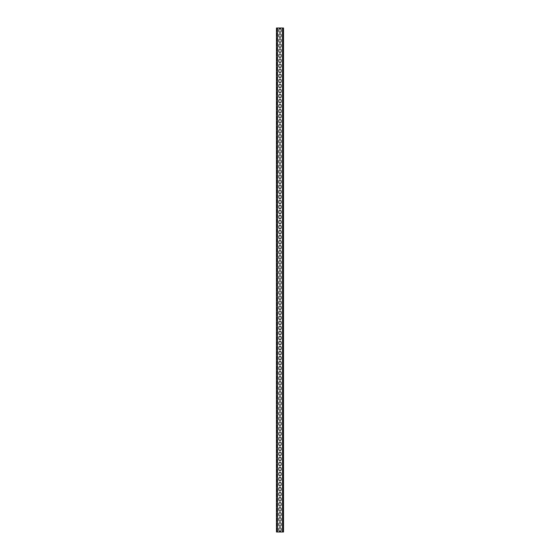 <?xml version="1.0" encoding="UTF-8"?>
<svg xmlns="http://www.w3.org/2000/svg" width="560" height="560" viewBox="0 0 560 560"><rect width="100%" height="100%" fill="white"/><g stroke="black" fill="none" stroke-linecap="round" stroke-linejoin="round"><path stroke-width="0.42" stroke-dasharray="2.8 2.1" d="M276.472 28L276.976 28L276.472 28L276.472 532L283.528 532L283.024 532L283.024 28L283.024 532M276.976 28L276.976 532L276.976 28L277.48 28L277.48 532M283.024 28L277.48 28M281.134 29.89L281.134 31.15A1.134 1.134 0 0 1 280 32.284A1.134 1.134 0 0 1 278.866 31.15L278.866 29.89A1.134 1.134 0 0 1 280 28.756A1.134 1.134 0 0 1 281.134 29.89M281.134 34.93L281.134 36.19A1.134 1.134 0 0 1 280 37.324A1.134 1.134 0 0 1 278.866 36.19L278.866 34.93A1.134 1.134 0 0 1 280 33.796A1.134 1.134 0 0 1 281.134 34.93M281.134 39.97L281.134 41.23A1.134 1.134 0 0 1 280 42.364A1.134 1.134 0 0 1 278.866 41.23L278.866 39.97A1.134 1.134 0 0 1 280 38.836A1.134 1.134 0 0 1 281.134 39.97M281.134 45.01L281.134 46.27A1.134 1.134 0 0 1 280 47.404A1.134 1.134 0 0 1 278.866 46.27L278.866 45.01A1.134 1.134 0 0 1 280 43.876A1.134 1.134 0 0 1 281.134 45.01M281.134 50.05L281.134 51.31A1.134 1.134 0 0 1 280 52.444A1.134 1.134 0 0 1 278.866 51.31L278.866 50.05A1.134 1.134 0 0 1 280 48.916A1.134 1.134 0 0 1 281.134 50.05M281.134 55.09L281.134 56.35A1.134 1.134 0 0 1 280 57.484A1.134 1.134 0 0 1 278.866 56.35L278.866 55.09A1.134 1.134 0 0 1 280 53.956A1.134 1.134 0 0 1 281.134 55.09M281.134 60.13L281.134 61.39A1.134 1.134 0 0 1 280 62.524A1.134 1.134 0 0 1 278.866 61.39L278.866 60.13A1.134 1.134 0 0 1 280 58.996A1.134 1.134 0 0 1 281.134 60.13M281.134 65.17L281.134 66.43A1.134 1.134 0 0 1 280 67.564A1.134 1.134 0 0 1 278.866 66.43L278.866 65.17A1.134 1.134 0 0 1 280 64.036A1.134 1.134 0 0 1 281.134 65.17M281.134 70.21L281.134 71.47A1.134 1.134 0 0 1 280 72.604A1.134 1.134 0 0 1 278.866 71.47L278.866 70.21A1.134 1.134 0 0 1 280 69.076A1.134 1.134 0 0 1 281.134 70.21M281.134 75.25L281.134 76.51A1.134 1.134 0 0 1 280 77.644A1.134 1.134 0 0 1 278.866 76.51L278.866 75.25A1.134 1.134 0 0 1 280 74.116A1.134 1.134 0 0 1 281.134 75.25M281.134 80.29L281.134 81.55A1.134 1.134 0 0 1 280 82.684A1.134 1.134 0 0 1 278.866 81.55L278.866 80.29A1.134 1.134 0 0 1 280 79.156A1.134 1.134 0 0 1 281.134 80.29M281.134 85.33L281.134 86.59A1.134 1.134 0 0 1 280 87.724A1.134 1.134 0 0 1 278.866 86.59L278.866 85.33A1.134 1.134 0 0 1 280 84.196A1.134 1.134 0 0 1 281.134 85.33M281.134 90.37L281.134 91.63A1.134 1.134 0 0 1 280 92.764A1.134 1.134 0 0 1 278.866 91.63L278.866 90.37A1.134 1.134 0 0 1 280 89.236A1.134 1.134 0 0 1 281.134 90.37M281.134 95.41L281.134 96.67A1.134 1.134 0 0 1 280 97.804A1.134 1.134 0 0 1 278.866 96.67L278.866 95.41A1.134 1.134 0 0 1 280 94.276A1.134 1.134 0 0 1 281.134 95.41M281.134 100.45L281.134 101.71A1.134 1.134 0 0 1 280 102.844A1.134 1.134 0 0 1 278.866 101.71L278.866 100.45A1.134 1.134 0 0 1 280 99.316A1.134 1.134 0 0 1 281.134 100.45M281.134 105.49L281.134 106.75A1.134 1.134 0 0 1 280 107.884A1.134 1.134 0 0 1 278.866 106.75L278.866 105.49A1.134 1.134 0 0 1 280 104.356A1.134 1.134 0 0 1 281.134 105.49M281.134 110.53L281.134 111.79A1.134 1.134 0 0 1 280 112.924A1.134 1.134 0 0 1 278.866 111.79L278.866 110.53A1.134 1.134 0 0 1 280 109.396A1.134 1.134 0 0 1 281.134 110.53M281.134 115.57L281.134 116.83A1.134 1.134 0 0 1 280 117.964A1.134 1.134 0 0 1 278.866 116.83L278.866 115.57A1.134 1.134 0 0 1 280 114.436A1.134 1.134 0 0 1 281.134 115.57M281.134 120.61L281.134 121.87A1.134 1.134 0 0 1 280 123.004A1.134 1.134 0 0 1 278.866 121.87L278.866 120.61A1.134 1.134 0 0 1 280 119.476A1.134 1.134 0 0 1 281.134 120.61M281.134 125.65L281.134 126.91A1.134 1.134 0 0 1 280 128.044A1.134 1.134 0 0 1 278.866 126.91L278.866 125.65A1.134 1.134 0 0 1 280 124.516A1.134 1.134 0 0 1 281.134 125.65M281.134 130.69L281.134 131.95A1.134 1.134 0 0 1 280 133.084A1.134 1.134 0 0 1 278.866 131.95L278.866 130.69A1.134 1.134 0 0 1 280 129.556A1.134 1.134 0 0 1 281.134 130.69M281.134 135.73L281.134 136.99A1.134 1.134 0 0 1 280 138.124A1.134 1.134 0 0 1 278.866 136.99L278.866 135.73A1.134 1.134 0 0 1 280 134.596A1.134 1.134 0 0 1 281.134 135.73M281.134 140.77L281.134 142.03A1.134 1.134 0 0 1 280 143.164A1.134 1.134 0 0 1 278.866 142.03L278.866 140.77A1.134 1.134 0 0 1 280 139.636A1.134 1.134 0 0 1 281.134 140.77M281.134 145.81L281.134 147.07A1.134 1.134 0 0 1 280 148.204A1.134 1.134 0 0 1 278.866 147.07L278.866 145.81A1.134 1.134 0 0 1 280 144.676A1.134 1.134 0 0 1 281.134 145.81M281.134 150.85L281.134 152.11A1.134 1.134 0 0 1 280 153.244A1.134 1.134 0 0 1 278.866 152.11L278.866 150.85A1.134 1.134 0 0 1 280 149.716A1.134 1.134 0 0 1 281.134 150.85M281.134 155.89L281.134 157.15A1.134 1.134 0 0 1 280 158.284A1.134 1.134 0 0 1 278.866 157.15L278.866 155.89A1.134 1.134 0 0 1 280 154.756A1.134 1.134 0 0 1 281.134 155.89M281.134 160.93L281.134 162.19A1.134 1.134 0 0 1 280 163.324A1.134 1.134 0 0 1 278.866 162.19L278.866 160.93A1.134 1.134 0 0 1 280 159.796A1.134 1.134 0 0 1 281.134 160.93M281.134 165.97L281.134 167.23A1.134 1.134 0 0 1 280 168.364A1.134 1.134 0 0 1 278.866 167.23L278.866 165.97A1.134 1.134 0 0 1 280 164.836A1.134 1.134 0 0 1 281.134 165.97M281.134 171.01L281.134 172.27A1.134 1.134 0 0 1 280 173.404A1.134 1.134 0 0 1 278.866 172.27L278.866 171.01A1.134 1.134 0 0 1 280 169.876A1.134 1.134 0 0 1 281.134 171.01M281.134 176.05L281.134 177.31A1.134 1.134 0 0 1 280 178.444A1.134 1.134 0 0 1 278.866 177.31L278.866 176.05A1.134 1.134 0 0 1 280 174.916A1.134 1.134 0 0 1 281.134 176.05M281.134 181.09L281.134 182.35A1.134 1.134 0 0 1 280 183.484A1.134 1.134 0 0 1 278.866 182.35L278.866 181.09A1.134 1.134 0 0 1 280 179.956A1.134 1.134 0 0 1 281.134 181.09M281.134 186.13L281.134 187.39A1.134 1.134 0 0 1 280 188.524A1.134 1.134 0 0 1 278.866 187.39L278.866 186.13A1.134 1.134 0 0 1 280 184.996A1.134 1.134 0 0 1 281.134 186.13M281.134 191.17L281.134 192.43A1.134 1.134 0 0 1 280 193.564A1.134 1.134 0 0 1 278.866 192.43L278.866 191.17A1.134 1.134 0 0 1 280 190.036A1.134 1.134 0 0 1 281.134 191.17M281.134 196.21L281.134 197.47A1.134 1.134 0 0 1 280 198.604A1.134 1.134 0 0 1 278.866 197.47L278.866 196.21A1.134 1.134 0 0 1 280 195.076A1.134 1.134 0 0 1 281.134 196.21M281.134 201.25L281.134 202.51A1.134 1.134 0 0 1 280 203.644A1.134 1.134 0 0 1 278.866 202.51L278.866 201.25A1.134 1.134 0 0 1 280 200.116A1.134 1.134 0 0 1 281.134 201.25M281.134 206.29L281.134 207.55A1.134 1.134 0 0 1 280 208.684A1.134 1.134 0 0 1 278.866 207.55L278.866 206.29A1.134 1.134 0 0 1 280 205.156A1.134 1.134 0 0 1 281.134 206.29M281.134 211.33L281.134 212.59A1.134 1.134 0 0 1 280 213.724A1.134 1.134 0 0 1 278.866 212.59L278.866 211.33A1.134 1.134 0 0 1 280 210.196A1.134 1.134 0 0 1 281.134 211.33M281.134 216.37L281.134 217.63A1.134 1.134 0 0 1 280 218.764A1.134 1.134 0 0 1 278.866 217.63L278.866 216.37A1.134 1.134 0 0 1 280 215.236A1.134 1.134 0 0 1 281.134 216.37M281.134 221.41L281.134 222.67A1.134 1.134 0 0 1 280 223.804A1.134 1.134 0 0 1 278.866 222.67L278.866 221.41A1.134 1.134 0 0 1 280 220.276A1.134 1.134 0 0 1 281.134 221.41M281.134 226.45L281.134 227.71A1.134 1.134 0 0 1 280 228.844A1.134 1.134 0 0 1 278.866 227.71L278.866 226.45A1.134 1.134 0 0 1 280 225.316A1.134 1.134 0 0 1 281.134 226.45M281.134 231.49L281.134 232.75A1.134 1.134 0 0 1 280 233.884A1.134 1.134 0 0 1 278.866 232.75L278.866 231.49A1.134 1.134 0 0 1 280 230.356A1.134 1.134 0 0 1 281.134 231.49M281.134 236.53L281.134 237.79A1.134 1.134 0 0 1 280 238.924A1.134 1.134 0 0 1 278.866 237.79L278.866 236.53A1.134 1.134 0 0 1 280 235.396A1.134 1.134 0 0 1 281.134 236.53M281.134 241.57L281.134 242.83A1.134 1.134 0 0 1 280 243.964A1.134 1.134 0 0 1 278.866 242.83L278.866 241.57A1.134 1.134 0 0 1 280 240.436A1.134 1.134 0 0 1 281.134 241.57M281.134 246.61L281.134 247.87A1.134 1.134 0 0 1 280 249.004A1.134 1.134 0 0 1 278.866 247.87L278.866 246.61A1.134 1.134 0 0 1 280 245.476A1.134 1.134 0 0 1 281.134 246.61M281.134 251.65L281.134 252.91A1.134 1.134 0 0 1 280 254.044A1.134 1.134 0 0 1 278.866 252.91L278.866 251.65A1.134 1.134 0 0 1 280 250.516A1.134 1.134 0 0 1 281.134 251.65M281.134 256.69L281.134 257.95A1.134 1.134 0 0 1 280 259.084A1.134 1.134 0 0 1 278.866 257.95L278.866 256.69A1.134 1.134 0 0 1 280 255.556A1.134 1.134 0 0 1 281.134 256.69M281.134 261.73L281.134 262.99A1.134 1.134 0 0 1 280 264.124A1.134 1.134 0 0 1 278.866 262.99L278.866 261.73A1.134 1.134 0 0 1 280 260.596A1.134 1.134 0 0 1 281.134 261.73M281.134 266.77L281.134 268.03A1.134 1.134 0 0 1 280 269.164A1.134 1.134 0 0 1 278.866 268.03L278.866 266.77A1.134 1.134 0 0 1 280 265.636A1.134 1.134 0 0 1 281.134 266.77M281.134 271.81L281.134 273.07A1.134 1.134 0 0 1 280 274.204A1.134 1.134 0 0 1 278.866 273.07L278.866 271.81A1.134 1.134 0 0 1 280 270.676A1.134 1.134 0 0 1 281.134 271.81M281.134 276.85L281.134 278.11A1.134 1.134 0 0 1 280 279.244A1.134 1.134 0 0 1 278.866 278.11L278.866 276.85A1.134 1.134 0 0 1 280 275.716A1.134 1.134 0 0 1 281.134 276.85M281.134 281.89L281.134 283.15A1.134 1.134 0 0 1 280 284.284A1.134 1.134 0 0 1 278.866 283.15L278.866 281.89A1.134 1.134 0 0 1 280 280.756A1.134 1.134 0 0 1 281.134 281.89M281.134 286.93L281.134 288.19A1.134 1.134 0 0 1 280 289.324A1.134 1.134 0 0 1 278.866 288.19L278.866 286.93A1.134 1.134 0 0 1 280 285.796A1.134 1.134 0 0 1 281.134 286.93M281.134 291.97L281.134 293.23A1.134 1.134 0 0 1 280 294.364A1.134 1.134 0 0 1 278.866 293.23L278.866 291.97A1.134 1.134 0 0 1 280 290.836A1.134 1.134 0 0 1 281.134 291.97M281.134 297.01L281.134 298.27A1.134 1.134 0 0 1 280 299.404A1.134 1.134 0 0 1 278.866 298.27L278.866 297.01A1.134 1.134 0 0 1 280 295.876A1.134 1.134 0 0 1 281.134 297.01M281.134 302.05L281.134 303.31A1.134 1.134 0 0 1 280 304.444A1.134 1.134 0 0 1 278.866 303.31L278.866 302.05A1.134 1.134 0 0 1 280 300.916A1.134 1.134 0 0 1 281.134 302.05M281.134 307.09L281.134 308.35A1.134 1.134 0 0 1 280 309.484A1.134 1.134 0 0 1 278.866 308.35L278.866 307.09A1.134 1.134 0 0 1 280 305.956A1.134 1.134 0 0 1 281.134 307.09M281.134 312.13L281.134 313.39A1.134 1.134 0 0 1 280 314.524A1.134 1.134 0 0 1 278.866 313.39L278.866 312.13A1.134 1.134 0 0 1 280 310.996A1.134 1.134 0 0 1 281.134 312.13M281.134 317.17L281.134 318.43A1.134 1.134 0 0 1 280 319.564A1.134 1.134 0 0 1 278.866 318.43L278.866 317.17A1.134 1.134 0 0 1 280 316.036A1.134 1.134 0 0 1 281.134 317.17M281.134 322.21L281.134 323.47A1.134 1.134 0 0 1 280 324.604A1.134 1.134 0 0 1 278.866 323.47L278.866 322.21A1.134 1.134 0 0 1 280 321.076A1.134 1.134 0 0 1 281.134 322.21M281.134 327.25L281.134 328.51A1.134 1.134 0 0 1 280 329.644A1.134 1.134 0 0 1 278.866 328.51L278.866 327.25A1.134 1.134 0 0 1 280 326.116A1.134 1.134 0 0 1 281.134 327.25M281.134 332.29L281.134 333.55A1.134 1.134 0 0 1 280 334.684A1.134 1.134 0 0 1 278.866 333.55L278.866 332.29A1.134 1.134 0 0 1 280 331.156A1.134 1.134 0 0 1 281.134 332.29M281.134 337.33L281.134 338.59A1.134 1.134 0 0 1 280 339.724A1.134 1.134 0 0 1 278.866 338.59L278.866 337.33A1.134 1.134 0 0 1 280 336.196A1.134 1.134 0 0 1 281.134 337.33M281.134 342.37L281.134 343.63A1.134 1.134 0 0 1 280 344.764A1.134 1.134 0 0 1 278.866 343.63L278.866 342.37A1.134 1.134 0 0 1 280 341.236A1.134 1.134 0 0 1 281.134 342.37M281.134 347.41L281.134 348.67A1.134 1.134 0 0 1 280 349.804A1.134 1.134 0 0 1 278.866 348.67L278.866 347.41A1.134 1.134 0 0 1 280 346.276A1.134 1.134 0 0 1 281.134 347.41M281.134 352.45L281.134 353.71A1.134 1.134 0 0 1 280 354.844A1.134 1.134 0 0 1 278.866 353.71L278.866 352.45A1.134 1.134 0 0 1 280 351.316A1.134 1.134 0 0 1 281.134 352.45M281.134 357.49L281.134 358.75A1.134 1.134 0 0 1 280 359.884A1.134 1.134 0 0 1 278.866 358.75L278.866 357.49A1.134 1.134 0 0 1 280 356.356A1.134 1.134 0 0 1 281.134 357.49M281.134 362.53L281.134 363.79A1.134 1.134 0 0 1 280 364.924A1.134 1.134 0 0 1 278.866 363.79L278.866 362.53A1.134 1.134 0 0 1 280 361.396A1.134 1.134 0 0 1 281.134 362.53M281.134 367.57L281.134 368.83A1.134 1.134 0 0 1 280 369.964A1.134 1.134 0 0 1 278.866 368.83L278.866 367.57A1.134 1.134 0 0 1 280 366.436A1.134 1.134 0 0 1 281.134 367.57M281.134 372.61L281.134 373.87A1.134 1.134 0 0 1 280 375.004A1.134 1.134 0 0 1 278.866 373.87L278.866 372.61A1.134 1.134 0 0 1 280 371.476A1.134 1.134 0 0 1 281.134 372.61M281.134 377.65L281.134 378.91A1.134 1.134 0 0 1 280 380.044A1.134 1.134 0 0 1 278.866 378.91L278.866 377.65A1.134 1.134 0 0 1 280 376.516A1.134 1.134 0 0 1 281.134 377.65M281.134 382.69L281.134 383.95A1.134 1.134 0 0 1 280 385.084A1.134 1.134 0 0 1 278.866 383.95L278.866 382.69A1.134 1.134 0 0 1 280 381.556A1.134 1.134 0 0 1 281.134 382.69M281.134 387.73L281.134 388.99A1.134 1.134 0 0 1 280 390.124A1.134 1.134 0 0 1 278.866 388.99L278.866 387.73A1.134 1.134 0 0 1 280 386.596A1.134 1.134 0 0 1 281.134 387.73M281.134 392.77L281.134 394.03A1.134 1.134 0 0 1 280 395.164A1.134 1.134 0 0 1 278.866 394.03L278.866 392.77A1.134 1.134 0 0 1 280 391.636A1.134 1.134 0 0 1 281.134 392.77M281.134 397.81L281.134 399.07A1.134 1.134 0 0 1 280 400.204A1.134 1.134 0 0 1 278.866 399.07L278.866 397.81A1.134 1.134 0 0 1 280 396.676A1.134 1.134 0 0 1 281.134 397.81M281.134 402.85L281.134 404.11A1.134 1.134 0 0 1 280 405.244A1.134 1.134 0 0 1 278.866 404.11L278.866 402.85A1.134 1.134 0 0 1 280 401.716A1.134 1.134 0 0 1 281.134 402.85M281.134 407.89L281.134 409.15A1.134 1.134 0 0 1 280 410.284A1.134 1.134 0 0 1 278.866 409.15L278.866 407.89A1.134 1.134 0 0 1 280 406.756A1.134 1.134 0 0 1 281.134 407.89M281.134 412.93L281.134 414.19A1.134 1.134 0 0 1 280 415.324A1.134 1.134 0 0 1 278.866 414.19L278.866 412.93A1.134 1.134 0 0 1 280 411.796A1.134 1.134 0 0 1 281.134 412.93M281.134 417.97L281.134 419.23A1.134 1.134 0 0 1 280 420.364A1.134 1.134 0 0 1 278.866 419.23L278.866 417.97A1.134 1.134 0 0 1 280 416.836A1.134 1.134 0 0 1 281.134 417.97M281.134 423.01L281.134 424.27A1.134 1.134 0 0 1 280 425.404A1.134 1.134 0 0 1 278.866 424.27L278.866 423.01A1.134 1.134 0 0 1 280 421.876A1.134 1.134 0 0 1 281.134 423.01M281.134 428.05L281.134 429.31A1.134 1.134 0 0 1 280 430.444A1.134 1.134 0 0 1 278.866 429.31L278.866 428.05A1.134 1.134 0 0 1 280 426.916A1.134 1.134 0 0 1 281.134 428.05M281.134 433.09L281.134 434.35A1.134 1.134 0 0 1 280 435.484A1.134 1.134 0 0 1 278.866 434.35L278.866 433.09A1.134 1.134 0 0 1 280 431.956A1.134 1.134 0 0 1 281.134 433.09M281.134 438.13L281.134 439.39A1.134 1.134 0 0 1 280 440.524A1.134 1.134 0 0 1 278.866 439.39L278.866 438.13A1.134 1.134 0 0 1 280 436.996A1.134 1.134 0 0 1 281.134 438.13M281.134 443.17L281.134 444.43A1.134 1.134 0 0 1 280 445.564A1.134 1.134 0 0 1 278.866 444.43L278.866 443.17A1.134 1.134 0 0 1 280 442.036A1.134 1.134 0 0 1 281.134 443.17M281.134 448.21L281.134 449.47A1.134 1.134 0 0 1 280 450.604A1.134 1.134 0 0 1 278.866 449.47L278.866 448.21A1.134 1.134 0 0 1 280 447.076A1.134 1.134 0 0 1 281.134 448.21M281.134 453.25L281.134 454.51A1.134 1.134 0 0 1 280 455.644A1.134 1.134 0 0 1 278.866 454.51L278.866 453.25A1.134 1.134 0 0 1 280 452.116A1.134 1.134 0 0 1 281.134 453.25M281.134 458.29L281.134 459.55A1.134 1.134 0 0 1 280 460.684A1.134 1.134 0 0 1 278.866 459.55L278.866 458.29A1.134 1.134 0 0 1 280 457.156A1.134 1.134 0 0 1 281.134 458.29M281.134 463.33L281.134 464.59A1.134 1.134 0 0 1 280 465.724A1.134 1.134 0 0 1 278.866 464.59L278.866 463.33A1.134 1.134 0 0 1 280 462.196A1.134 1.134 0 0 1 281.134 463.33M281.134 468.37L281.134 469.63A1.134 1.134 0 0 1 280 470.764A1.134 1.134 0 0 1 278.866 469.63L278.866 468.37A1.134 1.134 0 0 1 280 467.236A1.134 1.134 0 0 1 281.134 468.37M281.134 473.41L281.134 474.67A1.134 1.134 0 0 1 280 475.804A1.134 1.134 0 0 1 278.866 474.67L278.866 473.41A1.134 1.134 0 0 1 280 472.276A1.134 1.134 0 0 1 281.134 473.41M281.134 478.45L281.134 479.71A1.134 1.134 0 0 1 280 480.844A1.134 1.134 0 0 1 278.866 479.71L278.866 478.45A1.134 1.134 0 0 1 280 477.316A1.134 1.134 0 0 1 281.134 478.45M281.134 483.49L281.134 484.75A1.134 1.134 0 0 1 280 485.884A1.134 1.134 0 0 1 278.866 484.75L278.866 483.49A1.134 1.134 0 0 1 280 482.356A1.134 1.134 0 0 1 281.134 483.49M281.134 488.53L281.134 489.79A1.134 1.134 0 0 1 280 490.924A1.134 1.134 0 0 1 278.866 489.79L278.866 488.53A1.134 1.134 0 0 1 280 487.396A1.134 1.134 0 0 1 281.134 488.53M281.134 493.57L281.134 494.83A1.134 1.134 0 0 1 280 495.964A1.134 1.134 0 0 1 278.866 494.83L278.866 493.57A1.134 1.134 0 0 1 280 492.436A1.134 1.134 0 0 1 281.134 493.57M281.134 498.61L281.134 499.87A1.134 1.134 0 0 1 280 501.004A1.134 1.134 0 0 1 278.866 499.87L278.866 498.61A1.134 1.134 0 0 1 280 497.476A1.134 1.134 0 0 1 281.134 498.61M281.134 503.65L281.134 504.91A1.134 1.134 0 0 1 280 506.044A1.134 1.134 0 0 1 278.866 504.91L278.866 503.65A1.134 1.134 0 0 1 280 502.516A1.134 1.134 0 0 1 281.134 503.65M281.134 508.69L281.134 509.95A1.134 1.134 0 0 1 280 511.084A1.134 1.134 0 0 1 278.866 509.95L278.866 508.69A1.134 1.134 0 0 1 280 507.556A1.134 1.134 0 0 1 281.134 508.69M281.134 513.73L281.134 514.99A1.134 1.134 0 0 1 280 516.124A1.134 1.134 0 0 1 278.866 514.99L278.866 513.73A1.134 1.134 0 0 1 280 512.596A1.134 1.134 0 0 1 281.134 513.73M281.134 518.77L281.134 520.03A1.134 1.134 0 0 1 280 521.164A1.134 1.134 0 0 1 278.866 520.03L278.866 518.77A1.134 1.134 0 0 1 280 517.636A1.134 1.134 0 0 1 281.134 518.77M281.134 523.81L281.134 525.07A1.134 1.134 0 0 1 280 526.204A1.134 1.134 0 0 1 278.866 525.07L278.866 523.81A1.134 1.134 0 0 1 280 522.676A1.134 1.134 0 0 1 281.134 523.81M281.134 528.85L281.134 530.11A1.134 1.134 0 0 1 280 531.244A1.134 1.134 0 0 1 278.866 530.11L278.866 528.85A1.134 1.134 0 0 1 280 527.716A1.134 1.134 0 0 1 281.134 528.85M276.472 532L276.976 532M283.528 28L283.528 532M282.52 28L282.52 532"/><path stroke-width="0.84" d="M277.48 28L276.472 28L276.472 532L283.528 532L283.528 28L277.48 28L277.48 532M281.134 29.89L281.134 31.15A1.134 1.134 0 0 1 280 32.284A1.134 1.134 0 0 1 278.866 31.15L278.866 29.89A1.134 1.134 0 0 1 280 28.756A1.134 1.134 0 0 1 281.134 29.89M281.134 34.93L281.134 36.19A1.134 1.134 0 0 1 280 37.324A1.134 1.134 0 0 1 278.866 36.19L278.866 34.93A1.134 1.134 0 0 1 280 33.796A1.134 1.134 0 0 1 281.134 34.93M281.134 39.97L281.134 41.23A1.134 1.134 0 0 1 280 42.364A1.134 1.134 0 0 1 278.866 41.23L278.866 39.97A1.134 1.134 0 0 1 280 38.836A1.134 1.134 0 0 1 281.134 39.97M281.134 45.01L281.134 46.27A1.134 1.134 0 0 1 280 47.404A1.134 1.134 0 0 1 278.866 46.27L278.866 45.01A1.134 1.134 0 0 1 280 43.876A1.134 1.134 0 0 1 281.134 45.01M281.134 50.05L281.134 51.31A1.134 1.134 0 0 1 280 52.444A1.134 1.134 0 0 1 278.866 51.31L278.866 50.05A1.134 1.134 0 0 1 280 48.916A1.134 1.134 0 0 1 281.134 50.05M281.134 55.09L281.134 56.35A1.134 1.134 0 0 1 280 57.484A1.134 1.134 0 0 1 278.866 56.35L278.866 55.09A1.134 1.134 0 0 1 280 53.956A1.134 1.134 0 0 1 281.134 55.09M281.134 60.13L281.134 61.39A1.134 1.134 0 0 1 280 62.524A1.134 1.134 0 0 1 278.866 61.39L278.866 60.13A1.134 1.134 0 0 1 280 58.996A1.134 1.134 0 0 1 281.134 60.13M281.134 65.17L281.134 66.43A1.134 1.134 0 0 1 280 67.564A1.134 1.134 0 0 1 278.866 66.43L278.866 65.17A1.134 1.134 0 0 1 280 64.036A1.134 1.134 0 0 1 281.134 65.17M281.134 70.21L281.134 71.47A1.134 1.134 0 0 1 280 72.604A1.134 1.134 0 0 1 278.866 71.47L278.866 70.21A1.134 1.134 0 0 1 280 69.076A1.134 1.134 0 0 1 281.134 70.21M281.134 75.25L281.134 76.51A1.134 1.134 0 0 1 280 77.644A1.134 1.134 0 0 1 278.866 76.51L278.866 75.25A1.134 1.134 0 0 1 280 74.116A1.134 1.134 0 0 1 281.134 75.25M281.134 80.29L281.134 81.55A1.134 1.134 0 0 1 280 82.684A1.134 1.134 0 0 1 278.866 81.55L278.866 80.29A1.134 1.134 0 0 1 280 79.156A1.134 1.134 0 0 1 281.134 80.29M281.134 85.33L281.134 86.59A1.134 1.134 0 0 1 280 87.724A1.134 1.134 0 0 1 278.866 86.59L278.866 85.33A1.134 1.134 0 0 1 280 84.196A1.134 1.134 0 0 1 281.134 85.33M281.134 90.37L281.134 91.63A1.134 1.134 0 0 1 280 92.764A1.134 1.134 0 0 1 278.866 91.63L278.866 90.37A1.134 1.134 0 0 1 280 89.236A1.134 1.134 0 0 1 281.134 90.37M281.134 95.41L281.134 96.67A1.134 1.134 0 0 1 280 97.804A1.134 1.134 0 0 1 278.866 96.67L278.866 95.41A1.134 1.134 0 0 1 280 94.276A1.134 1.134 0 0 1 281.134 95.41M281.134 100.45L281.134 101.71A1.134 1.134 0 0 1 280 102.844A1.134 1.134 0 0 1 278.866 101.71L278.866 100.45A1.134 1.134 0 0 1 280 99.316A1.134 1.134 0 0 1 281.134 100.45M281.134 105.49L281.134 106.75A1.134 1.134 0 0 1 280 107.884A1.134 1.134 0 0 1 278.866 106.75L278.866 105.49A1.134 1.134 0 0 1 280 104.356A1.134 1.134 0 0 1 281.134 105.49M281.134 110.53L281.134 111.79A1.134 1.134 0 0 1 280 112.924A1.134 1.134 0 0 1 278.866 111.79L278.866 110.53A1.134 1.134 0 0 1 280 109.396A1.134 1.134 0 0 1 281.134 110.53M281.134 115.57L281.134 116.83A1.134 1.134 0 0 1 280 117.964A1.134 1.134 0 0 1 278.866 116.83L278.866 115.57A1.134 1.134 0 0 1 280 114.436A1.134 1.134 0 0 1 281.134 115.57M281.134 120.61L281.134 121.87A1.134 1.134 0 0 1 280 123.004A1.134 1.134 0 0 1 278.866 121.87L278.866 120.61A1.134 1.134 0 0 1 280 119.476A1.134 1.134 0 0 1 281.134 120.61M281.134 125.65L281.134 126.91A1.134 1.134 0 0 1 280 128.044A1.134 1.134 0 0 1 278.866 126.91L278.866 125.65A1.134 1.134 0 0 1 280 124.516A1.134 1.134 0 0 1 281.134 125.65M281.134 130.69L281.134 131.95A1.134 1.134 0 0 1 280 133.084A1.134 1.134 0 0 1 278.866 131.95L278.866 130.69A1.134 1.134 0 0 1 280 129.556A1.134 1.134 0 0 1 281.134 130.69M281.134 135.73L281.134 136.99A1.134 1.134 0 0 1 280 138.124A1.134 1.134 0 0 1 278.866 136.99L278.866 135.73A1.134 1.134 0 0 1 280 134.596A1.134 1.134 0 0 1 281.134 135.73M281.134 140.77L281.134 142.03A1.134 1.134 0 0 1 280 143.164A1.134 1.134 0 0 1 278.866 142.03L278.866 140.77A1.134 1.134 0 0 1 280 139.636A1.134 1.134 0 0 1 281.134 140.77M281.134 145.81L281.134 147.07A1.134 1.134 0 0 1 280 148.204A1.134 1.134 0 0 1 278.866 147.07L278.866 145.81A1.134 1.134 0 0 1 280 144.676A1.134 1.134 0 0 1 281.134 145.81M281.134 150.85L281.134 152.11A1.134 1.134 0 0 1 280 153.244A1.134 1.134 0 0 1 278.866 152.11L278.866 150.85A1.134 1.134 0 0 1 280 149.716A1.134 1.134 0 0 1 281.134 150.85M281.134 155.89L281.134 157.15A1.134 1.134 0 0 1 280 158.284A1.134 1.134 0 0 1 278.866 157.15L278.866 155.89A1.134 1.134 0 0 1 280 154.756A1.134 1.134 0 0 1 281.134 155.89M281.134 160.93L281.134 162.19A1.134 1.134 0 0 1 280 163.324A1.134 1.134 0 0 1 278.866 162.19L278.866 160.93A1.134 1.134 0 0 1 280 159.796A1.134 1.134 0 0 1 281.134 160.93M281.134 165.97L281.134 167.23A1.134 1.134 0 0 1 280 168.364A1.134 1.134 0 0 1 278.866 167.23L278.866 165.97A1.134 1.134 0 0 1 280 164.836A1.134 1.134 0 0 1 281.134 165.97M281.134 171.01L281.134 172.27A1.134 1.134 0 0 1 280 173.404A1.134 1.134 0 0 1 278.866 172.27L278.866 171.01A1.134 1.134 0 0 1 280 169.876A1.134 1.134 0 0 1 281.134 171.01M281.134 176.05L281.134 177.31A1.134 1.134 0 0 1 280 178.444A1.134 1.134 0 0 1 278.866 177.31L278.866 176.05A1.134 1.134 0 0 1 280 174.916A1.134 1.134 0 0 1 281.134 176.05M281.134 181.09L281.134 182.35A1.134 1.134 0 0 1 280 183.484A1.134 1.134 0 0 1 278.866 182.35L278.866 181.09A1.134 1.134 0 0 1 280 179.956A1.134 1.134 0 0 1 281.134 181.09M281.134 186.13L281.134 187.39A1.134 1.134 0 0 1 280 188.524A1.134 1.134 0 0 1 278.866 187.39L278.866 186.13A1.134 1.134 0 0 1 280 184.996A1.134 1.134 0 0 1 281.134 186.13M281.134 191.17L281.134 192.43A1.134 1.134 0 0 1 280 193.564A1.134 1.134 0 0 1 278.866 192.43L278.866 191.17A1.134 1.134 0 0 1 280 190.036A1.134 1.134 0 0 1 281.134 191.17M281.134 196.21L281.134 197.47A1.134 1.134 0 0 1 280 198.604A1.134 1.134 0 0 1 278.866 197.47L278.866 196.21A1.134 1.134 0 0 1 280 195.076A1.134 1.134 0 0 1 281.134 196.21M281.134 201.25L281.134 202.51A1.134 1.134 0 0 1 280 203.644A1.134 1.134 0 0 1 278.866 202.51L278.866 201.25A1.134 1.134 0 0 1 280 200.116A1.134 1.134 0 0 1 281.134 201.25M281.134 206.29L281.134 207.55A1.134 1.134 0 0 1 280 208.684A1.134 1.134 0 0 1 278.866 207.55L278.866 206.29A1.134 1.134 0 0 1 280 205.156A1.134 1.134 0 0 1 281.134 206.29M281.134 211.33L281.134 212.59A1.134 1.134 0 0 1 280 213.724A1.134 1.134 0 0 1 278.866 212.59L278.866 211.33A1.134 1.134 0 0 1 280 210.196A1.134 1.134 0 0 1 281.134 211.33M281.134 216.37L281.134 217.63A1.134 1.134 0 0 1 280 218.764A1.134 1.134 0 0 1 278.866 217.63L278.866 216.37A1.134 1.134 0 0 1 280 215.236A1.134 1.134 0 0 1 281.134 216.37M281.134 221.41L281.134 222.67A1.134 1.134 0 0 1 280 223.804A1.134 1.134 0 0 1 278.866 222.67L278.866 221.41A1.134 1.134 0 0 1 280 220.276A1.134 1.134 0 0 1 281.134 221.41M281.134 226.45L281.134 227.71A1.134 1.134 0 0 1 280 228.844A1.134 1.134 0 0 1 278.866 227.71L278.866 226.45A1.134 1.134 0 0 1 280 225.316A1.134 1.134 0 0 1 281.134 226.45M281.134 231.49L281.134 232.75A1.134 1.134 0 0 1 280 233.884A1.134 1.134 0 0 1 278.866 232.75L278.866 231.49A1.134 1.134 0 0 1 280 230.356A1.134 1.134 0 0 1 281.134 231.49M281.134 236.53L281.134 237.79A1.134 1.134 0 0 1 280 238.924A1.134 1.134 0 0 1 278.866 237.79L278.866 236.53A1.134 1.134 0 0 1 280 235.396A1.134 1.134 0 0 1 281.134 236.53M281.134 241.57L281.134 242.83A1.134 1.134 0 0 1 280 243.964A1.134 1.134 0 0 1 278.866 242.83L278.866 241.57A1.134 1.134 0 0 1 280 240.436A1.134 1.134 0 0 1 281.134 241.57M281.134 246.61L281.134 247.87A1.134 1.134 0 0 1 280 249.004A1.134 1.134 0 0 1 278.866 247.87L278.866 246.61A1.134 1.134 0 0 1 280 245.476A1.134 1.134 0 0 1 281.134 246.61M281.134 251.65L281.134 252.91A1.134 1.134 0 0 1 280 254.044A1.134 1.134 0 0 1 278.866 252.91L278.866 251.65A1.134 1.134 0 0 1 280 250.516A1.134 1.134 0 0 1 281.134 251.65M281.134 256.69L281.134 257.95A1.134 1.134 0 0 1 280 259.084A1.134 1.134 0 0 1 278.866 257.95L278.866 256.69A1.134 1.134 0 0 1 280 255.556A1.134 1.134 0 0 1 281.134 256.69M281.134 261.73L281.134 262.99A1.134 1.134 0 0 1 280 264.124A1.134 1.134 0 0 1 278.866 262.99L278.866 261.73A1.134 1.134 0 0 1 280 260.596A1.134 1.134 0 0 1 281.134 261.73M281.134 266.77L281.134 268.03A1.134 1.134 0 0 1 280 269.164A1.134 1.134 0 0 1 278.866 268.03L278.866 266.77A1.134 1.134 0 0 1 280 265.636A1.134 1.134 0 0 1 281.134 266.77M281.134 271.81L281.134 273.07A1.134 1.134 0 0 1 280 274.204A1.134 1.134 0 0 1 278.866 273.07L278.866 271.81A1.134 1.134 0 0 1 280 270.676A1.134 1.134 0 0 1 281.134 271.81M281.134 276.85L281.134 278.11A1.134 1.134 0 0 1 280 279.244A1.134 1.134 0 0 1 278.866 278.11L278.866 276.85A1.134 1.134 0 0 1 280 275.716A1.134 1.134 0 0 1 281.134 276.85M281.134 281.89L281.134 283.15A1.134 1.134 0 0 1 280 284.284A1.134 1.134 0 0 1 278.866 283.15L278.866 281.89A1.134 1.134 0 0 1 280 280.756A1.134 1.134 0 0 1 281.134 281.89M281.134 286.93L281.134 288.19A1.134 1.134 0 0 1 280 289.324A1.134 1.134 0 0 1 278.866 288.19L278.866 286.93A1.134 1.134 0 0 1 280 285.796A1.134 1.134 0 0 1 281.134 286.93M281.134 291.97L281.134 293.23A1.134 1.134 0 0 1 280 294.364A1.134 1.134 0 0 1 278.866 293.23L278.866 291.97A1.134 1.134 0 0 1 280 290.836A1.134 1.134 0 0 1 281.134 291.97M281.134 297.01L281.134 298.27A1.134 1.134 0 0 1 280 299.404A1.134 1.134 0 0 1 278.866 298.27L278.866 297.01A1.134 1.134 0 0 1 280 295.876A1.134 1.134 0 0 1 281.134 297.01M281.134 302.05L281.134 303.31A1.134 1.134 0 0 1 280 304.444A1.134 1.134 0 0 1 278.866 303.31L278.866 302.05A1.134 1.134 0 0 1 280 300.916A1.134 1.134 0 0 1 281.134 302.05M281.134 307.09L281.134 308.35A1.134 1.134 0 0 1 280 309.484A1.134 1.134 0 0 1 278.866 308.35L278.866 307.09A1.134 1.134 0 0 1 280 305.956A1.134 1.134 0 0 1 281.134 307.09M281.134 312.13L281.134 313.39A1.134 1.134 0 0 1 280 314.524A1.134 1.134 0 0 1 278.866 313.39L278.866 312.13A1.134 1.134 0 0 1 280 310.996A1.134 1.134 0 0 1 281.134 312.13M281.134 317.17L281.134 318.43A1.134 1.134 0 0 1 280 319.564A1.134 1.134 0 0 1 278.866 318.43L278.866 317.17A1.134 1.134 0 0 1 280 316.036A1.134 1.134 0 0 1 281.134 317.17M281.134 322.21L281.134 323.47A1.134 1.134 0 0 1 280 324.604A1.134 1.134 0 0 1 278.866 323.47L278.866 322.21A1.134 1.134 0 0 1 280 321.076A1.134 1.134 0 0 1 281.134 322.21M281.134 327.25L281.134 328.51A1.134 1.134 0 0 1 280 329.644A1.134 1.134 0 0 1 278.866 328.51L278.866 327.25A1.134 1.134 0 0 1 280 326.116A1.134 1.134 0 0 1 281.134 327.25M281.134 332.29L281.134 333.55A1.134 1.134 0 0 1 280 334.684A1.134 1.134 0 0 1 278.866 333.55L278.866 332.29A1.134 1.134 0 0 1 280 331.156A1.134 1.134 0 0 1 281.134 332.29M281.134 337.33L281.134 338.59A1.134 1.134 0 0 1 280 339.724A1.134 1.134 0 0 1 278.866 338.59L278.866 337.33A1.134 1.134 0 0 1 280 336.196A1.134 1.134 0 0 1 281.134 337.33M281.134 342.37L281.134 343.63A1.134 1.134 0 0 1 280 344.764A1.134 1.134 0 0 1 278.866 343.63L278.866 342.37A1.134 1.134 0 0 1 280 341.236A1.134 1.134 0 0 1 281.134 342.37M281.134 347.41L281.134 348.67A1.134 1.134 0 0 1 280 349.804A1.134 1.134 0 0 1 278.866 348.67L278.866 347.41A1.134 1.134 0 0 1 280 346.276A1.134 1.134 0 0 1 281.134 347.41M281.134 352.45L281.134 353.71A1.134 1.134 0 0 1 280 354.844A1.134 1.134 0 0 1 278.866 353.71L278.866 352.45A1.134 1.134 0 0 1 280 351.316A1.134 1.134 0 0 1 281.134 352.45M281.134 357.49L281.134 358.75A1.134 1.134 0 0 1 280 359.884A1.134 1.134 0 0 1 278.866 358.75L278.866 357.49A1.134 1.134 0 0 1 280 356.356A1.134 1.134 0 0 1 281.134 357.49M281.134 362.53L281.134 363.79A1.134 1.134 0 0 1 280 364.924A1.134 1.134 0 0 1 278.866 363.79L278.866 362.53A1.134 1.134 0 0 1 280 361.396A1.134 1.134 0 0 1 281.134 362.53M281.134 367.57L281.134 368.83A1.134 1.134 0 0 1 280 369.964A1.134 1.134 0 0 1 278.866 368.83L278.866 367.57A1.134 1.134 0 0 1 280 366.436A1.134 1.134 0 0 1 281.134 367.57M281.134 372.61L281.134 373.87A1.134 1.134 0 0 1 280 375.004A1.134 1.134 0 0 1 278.866 373.87L278.866 372.61A1.134 1.134 0 0 1 280 371.476A1.134 1.134 0 0 1 281.134 372.61M281.134 377.65L281.134 378.91A1.134 1.134 0 0 1 280 380.044A1.134 1.134 0 0 1 278.866 378.91L278.866 377.65A1.134 1.134 0 0 1 280 376.516A1.134 1.134 0 0 1 281.134 377.65M281.134 382.69L281.134 383.95A1.134 1.134 0 0 1 280 385.084A1.134 1.134 0 0 1 278.866 383.95L278.866 382.69A1.134 1.134 0 0 1 280 381.556A1.134 1.134 0 0 1 281.134 382.69M281.134 387.73L281.134 388.99A1.134 1.134 0 0 1 280 390.124A1.134 1.134 0 0 1 278.866 388.99L278.866 387.73A1.134 1.134 0 0 1 280 386.596A1.134 1.134 0 0 1 281.134 387.73M281.134 392.77L281.134 394.03A1.134 1.134 0 0 1 280 395.164A1.134 1.134 0 0 1 278.866 394.03L278.866 392.77A1.134 1.134 0 0 1 280 391.636A1.134 1.134 0 0 1 281.134 392.77M281.134 397.81L281.134 399.07A1.134 1.134 0 0 1 280 400.204A1.134 1.134 0 0 1 278.866 399.07L278.866 397.81A1.134 1.134 0 0 1 280 396.676A1.134 1.134 0 0 1 281.134 397.81M281.134 402.85L281.134 404.11A1.134 1.134 0 0 1 280 405.244A1.134 1.134 0 0 1 278.866 404.11L278.866 402.85A1.134 1.134 0 0 1 280 401.716A1.134 1.134 0 0 1 281.134 402.85M281.134 407.89L281.134 409.15A1.134 1.134 0 0 1 280 410.284A1.134 1.134 0 0 1 278.866 409.15L278.866 407.89A1.134 1.134 0 0 1 280 406.756A1.134 1.134 0 0 1 281.134 407.89M281.134 412.93L281.134 414.19A1.134 1.134 0 0 1 280 415.324A1.134 1.134 0 0 1 278.866 414.19L278.866 412.93A1.134 1.134 0 0 1 280 411.796A1.134 1.134 0 0 1 281.134 412.93M281.134 417.97L281.134 419.23A1.134 1.134 0 0 1 280 420.364A1.134 1.134 0 0 1 278.866 419.23L278.866 417.97A1.134 1.134 0 0 1 280 416.836A1.134 1.134 0 0 1 281.134 417.97M281.134 423.01L281.134 424.27A1.134 1.134 0 0 1 280 425.404A1.134 1.134 0 0 1 278.866 424.27L278.866 423.01A1.134 1.134 0 0 1 280 421.876A1.134 1.134 0 0 1 281.134 423.01M281.134 428.05L281.134 429.31A1.134 1.134 0 0 1 280 430.444A1.134 1.134 0 0 1 278.866 429.31L278.866 428.05A1.134 1.134 0 0 1 280 426.916A1.134 1.134 0 0 1 281.134 428.05M281.134 433.09L281.134 434.35A1.134 1.134 0 0 1 280 435.484A1.134 1.134 0 0 1 278.866 434.35L278.866 433.09A1.134 1.134 0 0 1 280 431.956A1.134 1.134 0 0 1 281.134 433.09M281.134 438.13L281.134 439.39A1.134 1.134 0 0 1 280 440.524A1.134 1.134 0 0 1 278.866 439.39L278.866 438.13A1.134 1.134 0 0 1 280 436.996A1.134 1.134 0 0 1 281.134 438.13M281.134 443.17L281.134 444.43A1.134 1.134 0 0 1 280 445.564A1.134 1.134 0 0 1 278.866 444.43L278.866 443.17A1.134 1.134 0 0 1 280 442.036A1.134 1.134 0 0 1 281.134 443.17M281.134 448.21L281.134 449.47A1.134 1.134 0 0 1 280 450.604A1.134 1.134 0 0 1 278.866 449.47L278.866 448.21A1.134 1.134 0 0 1 280 447.076A1.134 1.134 0 0 1 281.134 448.21M281.134 453.25L281.134 454.51A1.134 1.134 0 0 1 280 455.644A1.134 1.134 0 0 1 278.866 454.51L278.866 453.25A1.134 1.134 0 0 1 280 452.116A1.134 1.134 0 0 1 281.134 453.25M281.134 458.29L281.134 459.55A1.134 1.134 0 0 1 280 460.684A1.134 1.134 0 0 1 278.866 459.55L278.866 458.29A1.134 1.134 0 0 1 280 457.156A1.134 1.134 0 0 1 281.134 458.29M281.134 463.33L281.134 464.59A1.134 1.134 0 0 1 280 465.724A1.134 1.134 0 0 1 278.866 464.59L278.866 463.33A1.134 1.134 0 0 1 280 462.196A1.134 1.134 0 0 1 281.134 463.33M281.134 468.37L281.134 469.63A1.134 1.134 0 0 1 280 470.764A1.134 1.134 0 0 1 278.866 469.63L278.866 468.37A1.134 1.134 0 0 1 280 467.236A1.134 1.134 0 0 1 281.134 468.37M281.134 473.41L281.134 474.67A1.134 1.134 0 0 1 280 475.804A1.134 1.134 0 0 1 278.866 474.67L278.866 473.41A1.134 1.134 0 0 1 280 472.276A1.134 1.134 0 0 1 281.134 473.41M281.134 478.45L281.134 479.71A1.134 1.134 0 0 1 280 480.844A1.134 1.134 0 0 1 278.866 479.71L278.866 478.45A1.134 1.134 0 0 1 280 477.316A1.134 1.134 0 0 1 281.134 478.45M281.134 483.49L281.134 484.75A1.134 1.134 0 0 1 280 485.884A1.134 1.134 0 0 1 278.866 484.75L278.866 483.49A1.134 1.134 0 0 1 280 482.356A1.134 1.134 0 0 1 281.134 483.49M281.134 488.53L281.134 489.79A1.134 1.134 0 0 1 280 490.924A1.134 1.134 0 0 1 278.866 489.79L278.866 488.53A1.134 1.134 0 0 1 280 487.396A1.134 1.134 0 0 1 281.134 488.53M281.134 493.57L281.134 494.83A1.134 1.134 0 0 1 280 495.964A1.134 1.134 0 0 1 278.866 494.83L278.866 493.57A1.134 1.134 0 0 1 280 492.436A1.134 1.134 0 0 1 281.134 493.57M281.134 498.61L281.134 499.87A1.134 1.134 0 0 1 280 501.004A1.134 1.134 0 0 1 278.866 499.87L278.866 498.61A1.134 1.134 0 0 1 280 497.476A1.134 1.134 0 0 1 281.134 498.61M281.134 503.65L281.134 504.91A1.134 1.134 0 0 1 280 506.044A1.134 1.134 0 0 1 278.866 504.91L278.866 503.65A1.134 1.134 0 0 1 280 502.516A1.134 1.134 0 0 1 281.134 503.65M281.134 508.69L281.134 509.95A1.134 1.134 0 0 1 280 511.084A1.134 1.134 0 0 1 278.866 509.95L278.866 508.69A1.134 1.134 0 0 1 280 507.556A1.134 1.134 0 0 1 281.134 508.69M281.134 513.73L281.134 514.99A1.134 1.134 0 0 1 280 516.124A1.134 1.134 0 0 1 278.866 514.99L278.866 513.73A1.134 1.134 0 0 1 280 512.596A1.134 1.134 0 0 1 281.134 513.73M281.134 518.77L281.134 520.03A1.134 1.134 0 0 1 280 521.164A1.134 1.134 0 0 1 278.866 520.03L278.866 518.77A1.134 1.134 0 0 1 280 517.636A1.134 1.134 0 0 1 281.134 518.77M281.134 523.81L281.134 525.07A1.134 1.134 0 0 1 280 526.204A1.134 1.134 0 0 1 278.866 525.07L278.866 523.81A1.134 1.134 0 0 1 280 522.676A1.134 1.134 0 0 1 281.134 523.81M281.134 528.85L281.134 530.11A1.134 1.134 0 0 1 280 531.244A1.134 1.134 0 0 1 278.866 530.11L278.866 528.85A1.134 1.134 0 0 1 280 527.716A1.134 1.134 0 0 1 281.134 528.85M282.52 28L282.52 532"/></g></svg>
